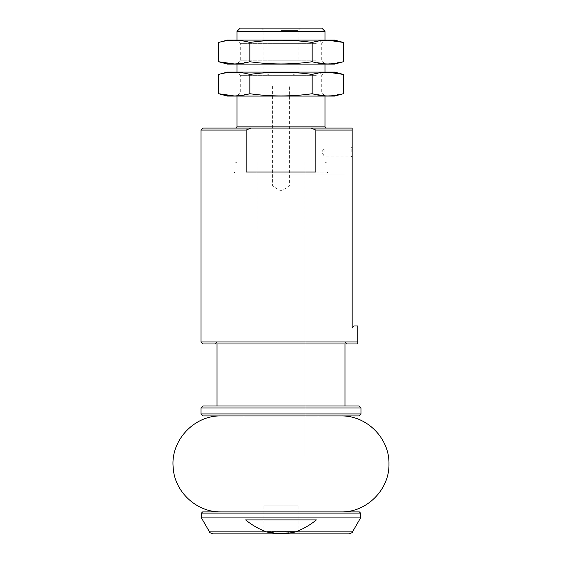 <?xml version="1.0" encoding="UTF-8"?>
<svg xmlns="http://www.w3.org/2000/svg" width="562" height="562" viewBox="0 0 562 562"><rect width="100%" height="100%" fill="white"/><g stroke="black" fill="none" stroke-linecap="round" stroke-linejoin="round"><path stroke-width="0.42" stroke-dasharray="2.81 2.11" d="M209.514 531.898L266.353 531.898C258.808 529.032 251.895 525.034 245.608 519.906L316.392 519.906C310.105 525.041 303.192 529.039 295.647 531.898L352.486 531.898M201.435 517.904L360.565 517.904M266.353 531.898L281 533.394L295.647 531.898M212.977 533.9L349.023 533.9M203.03 128.059L352.17 128.059L352.17 327.983L354.172 325.981L357.769 325.981L357.769 341.977L201.034 341.977M281 128.059L326.185 128.059L281 128.059M310.99 128.059L315.858 130.061L352.17 130.061M201.034 130.061L246.142 130.061L246.142 172.042L315.858 172.042L246.142 172.042L315.858 172.042L315.858 130.061M203.03 343.972L357.769 343.972L357.769 341.977M281 343.972L346.972 343.972L281 343.972M246.142 130.061L251.01 128.059M281 341.977L344.977 341.977L281 341.977M281 174.044L344.977 174.044L281 174.044M281 172.042L326.979 172.042L281 172.042M281 162.046L324.984 162.046L281 162.046M281 455.93L318.984 455.93L281 455.93M202.629 511.912L318.984 511.912L243.016 511.912L318.984 511.912L243.016 511.912L243.016 455.93L318.984 455.93L243.016 455.93L243.016 511.912M263.873 505.912L263.873 531.575L261.555 533.9L300.445 533.9L298.127 531.575L263.873 531.575L298.127 531.575L298.127 505.912L263.873 505.912L298.127 505.912M240.213 28.1L321.787 28.1M281 28.1L300.445 28.1L281 28.1M237.016 31.296L324.984 31.296M281 30.425L298.127 30.425L281 30.425M281 72.084L298.127 72.084L281 72.084M281 75.041L292.999 75.041L281 75.041M281 86.077L292.999 86.077L281 86.077M281 186.036L289.599 186.036L281 186.036M352.17 152.049L352.17 157.051L352.17 152.049M324.183 152.049L324.183 148.024L324.183 152.049M351.201 152.049L351.201 148.024L351.201 152.049M316.392 519.906L245.608 519.906L316.392 519.906M304.99 236.019L257.01 236.019L304.99 236.019L304.99 455.93L257.01 455.93L304.99 455.93L304.99 162.046M344.977 236.019L217.023 236.019L344.977 236.019L344.977 343.972M203.03 415.943L358.97 415.943M317.987 415.943L244.013 415.943L317.987 415.943L317.987 455.93L244.013 455.93L317.987 455.93L244.013 455.93L317.987 455.93L317.987 415.943L244.013 415.943L317.987 415.943M203.03 405.954L358.97 405.954M344.977 405.954L217.023 405.954L344.977 405.954M318.984 455.93L318.984 511.912L318.984 455.93M340.979 511.912L221.021 511.912L340.979 511.912M340.979 415.943L221.021 415.943L340.979 415.943M334.58 96.074L227.42 96.074M319.09 96.074L237.016 96.074L319.09 96.074M234.354 95.969L249.837 93.728C270.61 96.671 291.39 96.671 312.163 93.728L327.744 95.969L343.326 93.728M334.58 72.084L227.42 72.084M327.85 72.189L312.163 74.43C291.39 71.479 270.61 71.479 249.837 74.43C239.447 71.479 229.057 71.479 218.674 74.43M319.09 72.084L237.016 72.084L319.09 72.084M316.28 92.828L240.262 92.828L316.28 92.828M316.28 75.329L240.262 75.329L316.28 75.329M249.837 74.43L249.837 93.728M312.163 74.43L312.163 93.728M334.58 64.089L227.42 64.089M319.09 64.089L237.016 64.089L319.09 64.089M234.354 63.977L249.837 61.743C270.61 64.686 291.39 64.686 312.163 61.743L327.744 63.977L343.326 61.743M334.58 40.099L227.42 40.099M327.85 40.204L312.163 42.438C291.39 39.495 270.61 39.495 249.837 42.438C239.447 39.495 229.057 39.495 218.674 42.438M319.09 40.099L237.016 40.099L319.09 40.099M316.28 60.836L240.262 60.836L316.28 60.836M316.28 43.344L240.262 43.344L316.28 43.344M249.837 42.438L249.837 61.743M312.163 42.438L312.163 61.743M281 164.048L326.979 164.048L281 164.048M201.435 513.106L360.565 513.106M237.016 126.857L324.984 126.857M201.034 413.948L360.966 413.948M201.034 407.949L360.966 407.949M217.023 174.044L217.023 341.977L215.028 343.972M344.977 174.044L344.977 341.977L346.972 343.972M237.016 162.046C235.38 162.713 234.712 163.38 235.021 164.048L235.021 172.042L233.019 174.044M324.984 162.046C326.62 162.713 327.288 163.38 326.979 164.048L326.979 172.042L328.981 174.044M257.01 162.046L257.01 236.019M237.016 40.099L237.016 64.089L240.262 60.836L240.262 43.344L237.016 40.099M237.016 72.084L237.016 96.074L240.262 92.828L240.262 75.329L237.016 72.084M324.984 40.099L324.984 64.089L321.738 60.836L321.738 43.344L324.984 40.099M324.984 72.084L324.984 96.074L321.738 92.828L321.738 75.329L324.984 72.084M292.999 86.077L292.999 75.041L298.127 72.084L298.127 30.425L300.445 28.1M269.001 86.077L269.001 75.041L263.873 72.084L263.873 30.425L261.555 28.1M272.401 86.077L272.401 186.036L281 191.003L289.599 186.036L289.599 86.077M352.17 147.054L351.201 148.024L324.183 148.024L321.857 152.049L324.183 156.074L351.201 156.074L352.17 157.051M217.023 236.019L217.023 343.972M244.013 415.943L244.013 455.93L244.013 415.943"/><path stroke-width="0.84" d="M245.608 519.906C251.895 525.041 258.808 529.039 266.353 531.898L209.514 531.898L201.435 517.904L360.565 517.904L352.486 531.898L295.647 531.898C303.192 529.032 310.105 525.034 316.392 519.906L245.608 519.906M352.486 531.898C352.908 532.242 351.749 532.909 349.023 533.9L212.977 533.9C210.251 532.909 209.092 532.242 209.514 531.898M295.647 531.898C285.995 534.033 276.23 534.033 266.353 531.898M310.99 128.059L315.858 130.061L352.17 130.061L352.17 128.059L203.03 128.059L201.034 130.061L201.034 341.977L357.769 341.977L357.769 343.972L203.03 343.972L201.034 341.977M352.17 130.061L352.17 327.983L354.172 325.981L357.769 325.981L357.769 341.977M315.858 130.061L315.858 172.042L246.142 172.042L246.142 130.061L201.034 130.061M251.01 128.059L246.142 130.061M359.371 511.912L202.629 511.912L201.435 513.106L360.565 513.106L359.371 511.912L243.016 511.912M300.445 533.9L261.555 533.9M237.016 31.296L324.984 31.296L321.787 28.1L240.213 28.1L237.016 31.296L237.016 40.099M358.97 415.943L203.03 415.943L201.034 413.948L360.966 413.948L358.97 415.943M360.966 407.949L201.034 407.949L203.03 405.954L358.97 405.954L360.966 407.949L360.966 413.948M344.977 343.972L344.977 405.954M340.979 415.943C366.614 415.283 389.621 438.29 388.96 463.931C389.621 489.565 366.614 512.572 340.979 511.912M218.674 74.43C228.931 71.486 239.314 71.486 249.837 74.43C270.61 71.479 291.39 71.479 312.163 74.43C322.553 71.479 332.943 71.479 343.326 74.43L334.58 72.084L227.42 72.084L218.674 74.43L218.674 93.728L227.42 96.074L334.58 96.074L343.326 93.728C332.943 96.671 322.553 96.671 312.163 93.728C291.39 96.671 270.61 96.671 249.837 93.728C239.581 96.671 229.191 96.671 218.674 93.728L234.354 95.969M343.326 93.728L343.326 74.43L327.85 72.189M249.837 74.43L249.837 93.728M312.163 74.43L312.163 93.728M218.674 42.438C228.931 39.495 239.314 39.495 249.837 42.438C270.61 39.495 291.39 39.495 312.163 42.438C322.553 39.495 332.943 39.495 343.326 42.438L334.58 40.099L227.42 40.099L218.674 42.438L218.674 61.743L227.42 64.089L334.58 64.089L343.326 61.743C332.943 64.686 322.553 64.686 312.163 61.743C291.39 64.686 270.61 64.686 249.837 61.743C239.581 64.686 229.191 64.686 218.674 61.743L234.354 63.977M343.326 61.743L343.326 42.438L327.85 40.204M249.837 42.438L249.837 61.743M312.163 42.438L312.163 61.743M324.984 96.074L324.984 126.857L237.016 126.857L235.815 128.059M201.435 513.106L201.435 517.904M360.565 513.106L360.565 517.904M237.016 64.089L237.016 72.084M237.016 96.074L237.016 126.857M324.984 31.296L324.984 40.099M324.984 64.089L324.984 72.084M324.984 126.857L326.185 128.059M201.034 407.949L201.034 413.948M217.023 343.972L217.023 405.954M221.021 415.943C194.164 415.185 170.539 440.503 173.159 467.247C174.283 491.659 196.588 512.474 221.021 511.912"/></g></svg>
